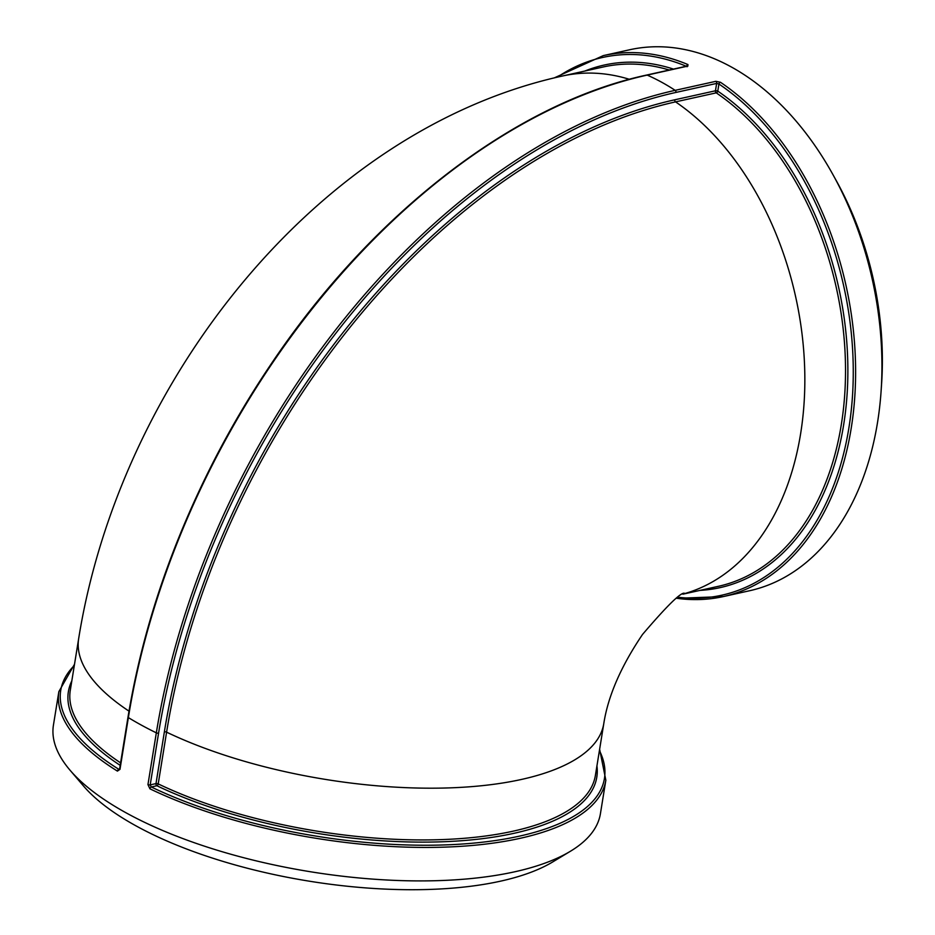 <?xml version="1.0" encoding="UTF-8"?>
<svg xmlns="http://www.w3.org/2000/svg" width="935" height="935" viewBox="0 0 935 935"><rect width="100%" height="100%" fill="white"/><g stroke="black" fill="none" stroke-linecap="round" stroke-linejoin="round"><path stroke-width="1.4" d="M686.641 66.175A1.66 1.11 -67.2 0 1 687.95 64.562A277.064 187.175 -102.5 0 0 603.32 55.597L554.21 77.921M74.508 664.259L58.858 691.62A277.064 103.68 9.2 0 0 117.413 771.106L119.984 769.341L128.364 717.601A597.675 379.68 -61.4 0 1 647.184 75.104L687.868 66.081L687.95 64.562M117.413 771.106A1.66 1.145 -58.1 0 1 118.955 769.376A275.393 103.049 -170.8 0 1 74.309 665.498M599.428 750.548A275.393 103.049 -170.8 0 1 468.4 843.569A275.393 103.049 -170.8 0 1 151.271 786.978L150.196 784.886L158.576 733.145A596.016 378.628 -61.4 0 1 675.958 92.425A1.66 1.122 -102.5 0 0 675.163 90.344A597.675 379.68 118.6 0 0 156.332 732.841L147.952 784.582L149.927 788.824A277.064 103.68 9.2 0 0 436.738 847.332A277.064 103.68 9.2 0 0 605.845 780.211L600.422 813.695A277.064 103.68 -170.8 0 1 570.479 851.224A277.064 103.68 -170.8 0 1 143.172 821.655A277.064 103.68 -170.8 0 1 69.996 770.159A277.064 103.68 -170.8 0 1 53.435 725.104L58.858 691.62M683.263 593.97A265.972 179.695 -102.5 0 0 804.801 373.93A265.972 179.695 -102.5 0 0 675.549 101.88A1.66 1.122 77.5 0 1 674.766 99.8A587.963 373.509 118.6 0 0 164.373 731.86A1.66 0.619 9.2 0 1 166.594 732.163A265.972 99.531 -170.8 0 0 441.741 788.088A265.972 99.531 -170.8 0 0 603.776 723.655L595.396 775.396A265.972 99.531 -170.8 0 1 433.361 839.829A265.972 99.531 -170.8 0 1 158.214 783.904A1.66 0.619 9.2 0 0 155.993 783.6A1.66 1.122 -102.5 0 0 156.87 785.739A1.66 0.947 115.6 0 0 158.214 783.904L166.594 732.163A586.303 372.457 -61.4 0 1 675.549 101.88L716.233 92.857A1.66 0.993 124.2 0 0 717.776 91.139A1.66 0.619 9.2 0 0 715.45 90.788A1.66 1.122 -102.5 0 0 716.233 92.857A265.972 179.695 77.5 0 1 845.521 368.986A265.972 179.695 77.5 0 1 718.466 586.292L682.877 594.181M676.741 598.283A277.064 187.175 -102.5 0 0 723.258 596.588A277.064 187.175 -102.5 0 0 855.607 369.886A277.064 187.175 -102.5 0 0 720.464 82.28A1.66 0.993 124 0 0 718.921 84.01A275.393 186.053 77.5 0 1 852.136 400.788A275.393 186.053 77.5 0 1 678.144 597.255M675.958 92.425L716.642 83.414L718.921 84.01L717.776 91.139A267.644 180.817 -102.5 0 1 847.648 383.455A267.644 180.817 -102.5 0 1 700.011 590.382M720.464 82.28L715.848 81.322L675.163 90.344A277.064 187.175 -102.5 0 0 647.184 75.104A1.66 1.122 -102.5 0 0 646.669 75.045C514.425 103.341 370.716 214.454 269.537 366.403C249.657 396.008 231.483 426.734 215.015 458.606C171.397 543.48 142.389 629.652 128.001 717.122L119.622 768.862A1.66 0.619 9.2 0 0 119.984 769.341M596.939 765.917A267.644 100.15 9.2 0 1 447.222 841.582A267.644 100.15 9.2 0 1 156.87 785.739L151.271 786.978A1.66 0.958 115.6 0 0 149.927 788.824M603.32 55.597L629.641 49.765A277.064 187.175 77.5 0 1 744.564 74.952A277.064 187.175 77.5 0 1 833.05 174.822A277.064 187.175 77.5 0 1 881.074 391.449A277.064 187.175 77.5 0 1 749.578 590.745L723.258 596.588L676.671 598.33M881.074 391.449L881.565 384.285A259.883 175.57 -102.5 0 0 836.521 181.098L833.05 174.822M69.996 770.159L83.379 785.844A259.883 97.252 9.2 0 0 152.019 834.137A259.883 97.252 9.2 0 0 552.83 861.871L570.479 851.224M687.868 66.081A1.66 1.122 -102.5 0 0 686.898 66.291M158.576 733.145A1.66 0.619 -170.8 0 1 156.332 732.841A277.064 103.68 -170.8 0 1 128.364 717.601A1.66 0.619 -170.8 0 1 128.001 717.122M557.353 77.173A275.393 186.053 77.5 0 1 686.278 66.256M120.592 762.855A265.972 99.531 -170.8 0 1 70.289 690.346L78.669 638.605A265.972 99.531 -170.8 0 0 128.995 711.138M71.82 680.867A267.644 100.15 9.2 0 0 120.183 765.344M629.372 79.3A265.972 179.695 -102.5 0 0 562.636 75.969L603.32 66.958A265.972 179.695 77.5 0 1 669.261 70.031M673.481 69.096A267.644 180.817 -102.5 0 0 584.878 71.037M164.373 731.86L155.993 783.6L150.196 784.886A1.66 0.619 9.2 0 1 147.952 784.582M715.848 81.322A1.66 1.122 -102.5 0 1 716.642 83.414L715.45 90.788L674.766 99.8M646.669 75.045L687.564 65.953L687.085 66.747M119.458 769.493L119.622 768.862M599.627 749.309L605.845 780.211M603.776 723.655C608.042 696.072 620.969 666.339 642.532 634.444C667.193 605.576 681.183 591.867 684.513 593.304M562.636 75.969C318.438 129.346 120.054 380.089 78.669 638.605"/></g></svg>
